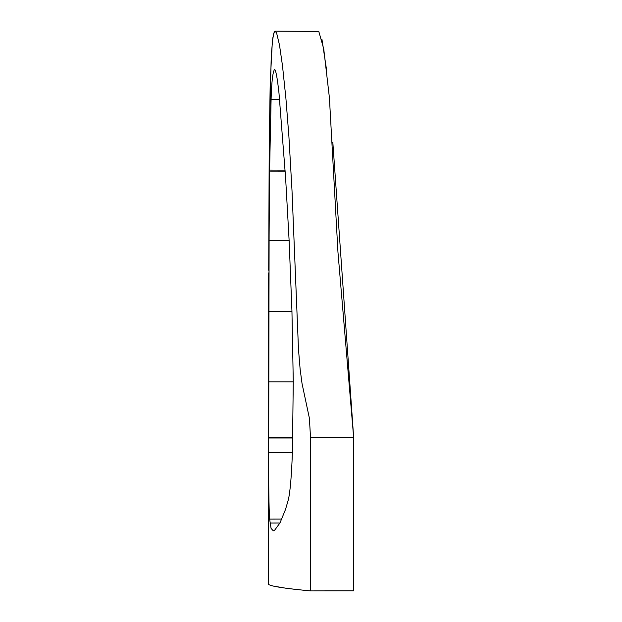 <?xml version="1.0" encoding="UTF-8"?>
<svg xmlns="http://www.w3.org/2000/svg" width="622" height="622" viewBox="0 0 622 622"><rect width="100%" height="100%" fill="white"/><g stroke="black" fill="none" stroke-linecap="round" stroke-linejoin="round"><path stroke-width="0.93" d="M279.986 522.923L285.514 509.441L288.313 499.816C290.163 492.08 291.531 476.211 292.41 452.194L293.273 381.597L291.943 311.031L289.121 240.481L285.607 177.861L278.975 93.012C277.241 77.369 275.756 69.54 274.512 69.516L274.496 69.516C272.724 72.238 271.581 82.244 271.091 99.536L269.575 171.143L269.077 240.722L268.681 452.482C268.572 484.841 268.883 507.054 269.621 519.113L271.068 528.397L273.291 530.823L274.481 530.442L279.986 522.923M353.576 590.83L353.646 437.359L353.576 590.83L310.541 590.9C266.628 586.733 270.943 584.649 268.354 584.649L269.342 132.47L271.246 55.933L272.77 38.121L274.24 31.955L275.118 31.123L273.797 33.083L272.343 41.557L270.236 81.684L269.233 142.912L268.696 270.275M353.646 437.282L332.84 142.43M326.636 70.395L321.963 39.38M275.111 31.1L318.814 31.512L323.728 48.835L329.419 97.817L337.948 252.027L353.646 437.359L310.541 437.491L310.541 590.9M268.688 272.895L268.354 437.491M275.118 31.123L276.627 33.098L279.496 45.048L282.481 65.668L285.918 98.494L288.911 136.552L292.021 190.853L298.498 349.502L300.123 369.149L302.035 383.556L309.352 418.038L310.541 437.491M274.846 586.321L285.747 588.187M286.423 588.28L298.218 589.718M310.533 579.906L310.533 573.36M310.533 564.03L310.541 554M279.939 523.024L269.995 523.048M281.805 519.09L269.621 519.113M292.402 452.482L268.681 452.482M292.838 437.997L268.681 437.997M292.853 437.491L268.688 437.484M293.273 381.9L268.743 381.892M291.951 311.319L268.867 311.311M289.137 240.745L269.077 240.722M285.179 171.182L269.575 171.143M285.117 170.171L269.59 170.133M279.659 99.574L271.091 99.536"/></g></svg>
